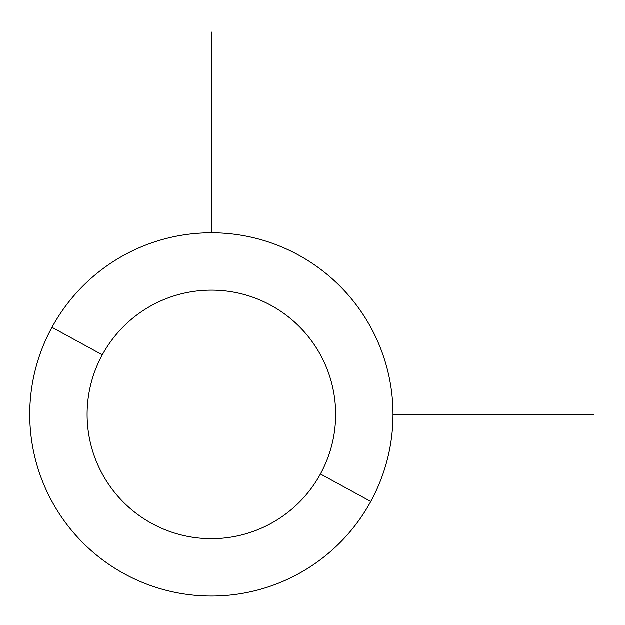 <?xml version="1.0" encoding="UTF-8"?>
<svg xmlns="http://www.w3.org/2000/svg" width="625" height="625" viewBox="0 0 625 625"><rect width="100%" height="100%" fill="white"/><g stroke="black" fill="none" stroke-linecap="round" stroke-linejoin="round"><path stroke-width="0.94" d="M370.773 501.508L320.438 474.016A124.273 124.273 0 0 0 270.961 305.375A124.273 124.273 0 0 0 102.328 354.859L51.992 327.359A181.625 181.625 0 0 1 298.461 255.047A181.625 181.625 0 0 1 370.773 501.508A181.625 181.625 0 0 1 124.305 573.828A181.625 181.625 0 0 1 51.992 327.359L102.328 354.859A124.273 124.273 0 0 0 151.805 523.492A124.273 124.273 0 0 0 320.438 474.016L370.773 501.508A181.625 181.625 0 0 0 298.461 255.047A181.625 181.625 0 0 0 51.992 327.359A181.625 181.625 0 0 0 124.305 573.828A181.625 181.625 0 0 0 370.773 501.508M320.438 474.016A124.273 124.273 0 0 1 151.805 523.492A124.273 124.273 0 0 1 102.328 354.859A124.273 124.273 0 0 1 270.961 305.375A124.273 124.273 0 0 1 320.438 474.016M393.008 414.438L593.75 414.438M211.383 232.812L211.383 32.07"/></g></svg>
